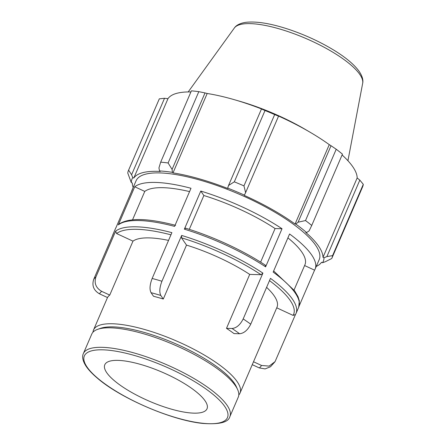 <?xml version="1.0" encoding="UTF-8"?>
<svg xmlns="http://www.w3.org/2000/svg" width="446" height="446" viewBox="0 0 446 446"><rect width="100%" height="100%" fill="white"/><g stroke="black" fill="none" stroke-linecap="round" stroke-linejoin="round"><path stroke-width="0.67" d="M295.414 314.653L275.059 361.634L269.144 366.11L261.507 365.464L253.512 361.756M252.258 364.666L259.288 367.928L265.108 368.914L270.493 366.751L275.07 361.639M276.743 307.812L293.089 315.394L295.464 314.547M243.181 318.929C240.21 324.839 236.497 328.027 232.043 328.496L226.484 328.351L249.715 274.407L261.055 274.708L262.911 273.114L243.181 318.929A99.692 28.421 -156.7 0 1 250.736 324.181C247.764 330.09 244.051 333.279 239.597 333.747L234.044 333.602A79.75 22.74 -156.7 0 0 226.484 328.351M152.153 278.466C149.789 284.654 149.421 289.393 151.038 292.682L153.508 296.255A79.75 22.74 -156.7 0 1 163.286 299.037L160.816 295.469C159.194 292.18 159.568 287.441 161.931 281.253A99.692 28.421 -156.7 0 0 152.153 278.466L171.888 232.65A99.692 28.421 -156.7 0 0 115.631 231.151L116.607 233.553L132.98 241.147L109.749 295.085A79.75 22.74 -156.7 0 0 107.525 297.554L99.503 293.83A88.615 25.266 23.3 0 1 101.727 291.366C95.901 287.965 93.955 283.165 95.901 276.966A99.692 28.421 -156.7 0 0 93.682 279.43C91.737 285.635 93.677 290.43 99.503 293.83M109.749 295.085L101.727 291.366M112.448 235.85L112.877 234.652A99.692 28.421 -156.7 0 1 113.412 233.62L93.682 279.43M304.601 265.537L314.575 270.165L299.121 306.04M314.575 270.165A99.692 28.421 23.3 0 0 315.11 269.133A99.692 28.421 23.3 0 0 289.582 233.983L273.164 272.099A99.692 28.421 23.3 0 1 298.697 307.244L295.999 313.516A99.692 28.421 -156.7 0 0 270.466 278.365L250.736 324.181M260.615 262.148L275.087 228.547L282.023 228.731L265.61 266.847L265.153 265.192M185.575 228.291L184.36 229.172A99.692 28.421 23.3 0 1 265.61 266.847M184.36 229.172L200.778 191.055L203.861 195.521L189.288 229.361M262.911 273.114A99.692 28.421 -156.7 0 0 181.661 235.438L181.477 237.807L186.512 245.099L163.286 299.037M181.661 235.438L161.931 281.253M132.551 219.794L144.772 191.418L134.748 186.768A99.692 28.421 23.3 0 1 191 188.268L174.587 226.384A99.692 28.421 23.3 0 0 118.335 224.884L118.831 224.232C128.615 217.648 147.531 218.022 175.59 225.347M134.748 186.768L118.335 224.884M115.631 231.151L95.901 276.966M131.609 191.362A99.692 28.421 23.3 0 1 131.988 190.269A99.692 28.421 23.3 0 1 132.523 189.238L116.111 227.349A99.692 28.421 23.3 0 0 115.575 228.38L112.877 234.652M266.602 287.341A79.75 22.74 23.3 0 1 276.983 307.255L240.004 393.116A79.75 22.74 23.3 0 1 238.783 395M186.512 245.099A79.75 22.74 23.3 0 1 249.715 274.407M132.98 241.147A79.75 22.74 23.3 0 1 168.555 240.394M92.98 332.203A79.75 22.74 23.3 0 1 93.509 330.023A79.75 22.74 23.3 0 1 175.752 340.683A79.75 22.74 23.3 0 1 240.004 393.116M131.988 190.269L136.091 180.747A99.692 28.421 23.3 0 1 238.894 194.077A99.692 28.421 23.3 0 1 319.208 259.611L315.11 269.133M200.778 191.055A99.692 28.421 23.3 0 1 282.023 228.731M144.772 191.418A88.615 25.266 23.3 0 1 189.567 191.602M203.861 195.521A88.615 25.266 23.3 0 1 275.087 228.547M287.91 237.863A88.615 25.266 23.3 0 1 304.936 264.751L294.048 290.028M171.375 409.144A55.655 15.866 23.3 0 1 104.793 364.744A55.655 15.866 23.3 0 1 140.445 364.376A55.655 15.866 23.3 0 1 207.022 408.776A55.655 15.866 23.3 0 1 171.375 409.144M83.363 353.589L91.759 334.087A79.75 22.74 23.3 0 1 97.752 329.304A79.75 22.74 23.3 0 1 174.001 344.747A79.75 22.74 23.3 0 1 237.618 389.536A79.75 22.74 23.3 0 1 238.259 397.18L229.857 416.681A79.75 22.74 -156.7 0 0 165.605 364.248A79.75 22.74 -156.7 0 0 83.363 353.589C82.359 355.568 81.735 359.693 86.329 366.59C88.865 370.241 92.545 374.094 97.373 378.158C120.052 397.96 171.61 420.416 202.869 423.432C219.376 424.62 228.374 422.368 229.857 416.681M131.592 174.76L128.604 170.149A110.764 31.582 -156.7 0 0 128.437 170.517A110.764 31.582 -156.7 0 0 127.757 173.031L131.302 182.615A104.119 29.687 23.3 0 1 132.774 177.614L131.592 174.76L164.529 98.282L159.317 98.839L128.604 170.149M131.302 182.615L132.328 183.011A103.015 29.369 -156.7 0 0 133.164 187.543M316.281 266.407A103.015 29.369 -156.7 0 0 321.516 262.293L322.525 262.744L325.385 261.702L331.735 258.507A110.764 31.582 -156.7 0 0 331.902 258.145A110.764 31.582 -156.7 0 0 332.582 255.625L326.89 256.595L323.997 257.749A104.119 29.687 23.3 0 1 322.525 262.744M323.997 257.749L322.971 257.348A103.015 29.369 -156.7 0 0 305.755 232.427L306.597 232.561L309.117 230.872L311.737 225.453A110.764 31.582 -156.7 0 0 305.516 220.558L298.095 222.203L295.804 224.07A104.119 29.687 23.3 0 1 306.597 232.561M295.804 224.07L295.079 224.026A103.015 29.369 -156.7 0 0 244.241 195.387L245.612 192.639L243.956 185.882A110.764 31.582 -156.7 0 0 234.306 181.84L228.53 185.48L227.689 188.112A104.119 29.687 23.3 0 1 244.419 195.125M227.689 188.112L227.689 188.452A103.015 29.369 -156.7 0 0 173.003 172.875L172.418 172.362L172.084 169.396L168.103 162.974A110.764 31.582 -156.7 0 0 160.677 162.154L158.938 167.941L159.551 170.941A104.119 29.687 23.3 0 1 172.418 172.362M159.551 170.941L160.276 171.465A103.015 29.369 -156.7 0 0 133.783 178.071L132.774 177.614M160.677 162.154L191.39 90.845A110.764 31.582 23.3 0 1 198.81 91.664L168.103 162.974M172.084 169.396L205.021 92.919L207.189 93.493A103.015 29.369 23.3 0 1 234.412 99.714A103.015 29.369 23.3 0 1 261.874 109.075L261.467 109.002L228.53 185.48M234.306 181.84L265.019 110.53L261.467 109.002M295.079 224.026L329.265 144.649L331.032 145.725L298.095 222.203M305.516 220.558L336.223 149.248L331.032 145.725M322.971 257.348L357.157 177.971L359.822 180.117L326.89 256.595M332.582 255.625L363.295 184.315L359.822 180.117M234.412 99.714L239.736 101.259A89.339 25.472 23.3 0 1 305.75 129.686L310.533 132.495A103.015 29.369 23.3 0 1 329.265 144.649M128.437 170.517L159.15 99.207A110.764 31.582 23.3 0 1 159.317 98.839M164.529 98.282L167.969 98.689A103.015 29.369 23.3 0 1 190.916 91.948M205.021 92.919L198.81 91.664M265.019 110.53A110.764 31.582 23.3 0 1 274.669 114.572L243.956 185.882M245.612 192.639L278.549 116.161L274.669 114.572M278.549 116.161L278.427 116.01A103.015 29.369 23.3 0 1 310.533 132.495M336.223 149.248A110.764 31.582 23.3 0 1 342.45 154.143L311.737 225.453M342.099 154.963A103.015 29.369 23.3 0 1 357.157 177.971M363.295 184.315A110.764 31.582 23.3 0 1 362.615 186.829L331.902 258.145M173.003 172.875L207.189 93.493M133.783 178.071L167.969 98.689M97.752 329.304L100.573 328.323A77.442 22.083 23.3 0 1 174.615 343.32A77.442 22.083 23.3 0 1 236.391 386.816L237.618 389.536M261.507 365.464A88.615 25.266 23.3 0 1 259.288 367.928M232.043 328.496A88.615 25.266 23.3 0 1 239.597 333.747M151.038 292.682A88.615 25.266 23.3 0 1 160.816 295.469M116.607 233.553A97.841 27.897 23.3 0 1 170.952 234.825M181.477 237.807A97.841 27.897 23.3 0 1 261.055 274.708M269.495 280.618A97.841 27.897 23.3 0 1 293.089 315.394M87.148 367.17A77.905 22.211 23.3 0 1 134.257 355.423A77.905 22.211 23.3 0 1 224.672 406.351A77.905 22.211 23.3 0 1 177.558 418.097A77.905 22.211 23.3 0 1 87.148 367.17M362.67 83.296C363.261 80.932 362.933 76.667 358.707 70.758C353.845 64.308 345.912 57.657 334.901 50.799C321.064 42.27 305.9 35.201 289.393 29.581C271.458 23.599 257.024 21.168 246.097 22.3C238.978 23.292 235.655 25.963 234.334 28.026A70.005 19.958 23.3 0 1 305.9 38.484A70.005 19.958 23.3 0 1 362.67 83.296L347.936 160.744M93.509 330.023L107.503 297.538M295.352 314.759L295.999 313.516M116.222 227.137L115.575 228.38M265.487 265.286C243.555 250.685 212.932 236.486 185.397 228.14M273.649 270.978L294.611 290.792L298.067 296.768L299.327 300.894L298.697 307.244M234.334 28.026L188.19 91.943"/></g></svg>
